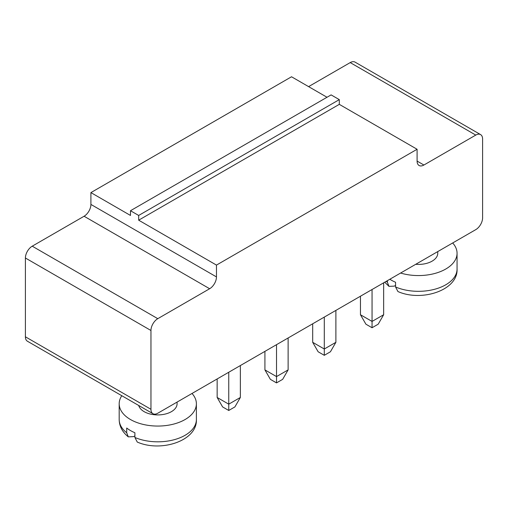 <?xml version="1.0" encoding="UTF-8"?>
<svg xmlns="http://www.w3.org/2000/svg" width="508" height="508" viewBox="0 0 508 508"><rect width="100%" height="100%" fill="white"/><g stroke="black" fill="none" stroke-linecap="round" stroke-linejoin="round"><path stroke-width="0.76" d="M475.774 229.635L157.785 413.226A9.652 5.569 -60 0 1 152.959 413.709A9.652 5.569 -60 0 1 150.959 409.289L150.959 330.492A9.652 5.569 -60 0 1 157.785 318.675L209.645 288.734A9.652 5.569 120 0 0 216.471 276.911L216.471 265.093L417.093 149.263L417.093 161.087A9.652 5.569 120 0 0 419.087 165.5A9.652 5.569 120 0 0 423.913 165.024L475.774 135.084A9.652 5.569 -60 0 1 480.6 134.607A9.652 5.569 -60 0 1 482.6 139.021L482.6 217.818A9.652 5.569 120 0 1 475.774 229.635M152.959 413.709L27.4 341.217A9.652 5.569 -60 0 1 25.4 336.798L25.4 258A9.652 5.569 -60 0 1 32.226 246.183L84.087 216.243A9.652 5.569 120 0 0 90.907 204.419L90.907 192.602L291.529 76.772L327.012 97.263M308.591 86.627L350.215 62.592A9.652 5.569 -60 0 1 355.041 62.116L480.6 134.607M417.093 149.263L339.3 104.35L339.3 99.625L331.108 94.894L130.486 210.725L130.486 215.456L90.907 192.602M216.471 265.093L138.678 220.18L138.678 215.456L130.486 210.725M339.3 104.35L138.678 220.18M138.709 405.479A19.304 11.144 0 0 0 144.139 411.651A19.304 11.144 0 0 0 165.17 414.071A19.304 11.144 0 0 0 177.082 403.771L177.082 402.088M276.517 344.678L276.517 376.593L264.916 369.894L264.916 351.377M288.119 337.979L288.119 369.894L276.517 376.593L276.517 382.892L270.377 379.349L264.916 369.894M228.752 372.256L228.752 404.171L217.151 397.472L217.151 378.955M240.354 365.557L240.354 397.472L228.752 404.171L228.752 410.47L222.612 406.927L217.151 397.472M415.728 264.306A19.304 11.144 0 0 0 437.756 253.276L437.756 251.587M372.053 289.522L372.053 321.431L360.451 314.738L360.451 296.221M383.654 282.823L383.654 314.738L372.053 321.431L372.053 327.736L365.912 324.193L360.451 314.738M324.288 317.1L324.288 349.009L312.687 342.316L312.687 323.799M335.89 310.401L335.89 342.316L324.288 349.009L324.288 355.314L318.141 351.771L312.687 342.316M339.3 99.625L138.678 215.456M121.793 395.713A38.602 22.289 0 0 0 119.183 403.771A38.602 22.289 0 0 0 130.486 419.532A38.602 22.289 0 0 0 172.555 424.364A38.602 22.289 0 0 0 196.386 403.771A38.602 22.289 0 0 0 192.011 393.465M276.517 382.892L282.658 379.349L288.119 369.894M228.752 410.47L234.893 406.927L240.354 397.472M400.602 273.037A38.602 22.289 0 0 0 457.06 253.276A38.602 22.289 0 0 0 452.685 242.97M372.053 327.736L378.193 324.193L383.654 314.738M324.288 355.314L330.429 351.771L335.89 342.316M126.702 432.752L128.289 436.861C122.352 432.035 119.317 426.263 119.183 419.532A38.602 22.289 0 0 0 126.702 432.752L126.702 428.022A38.602 22.289 0 0 0 130.486 430.562A38.602 22.289 0 0 0 134.893 432.752L134.893 437.477L137.268 442.055C161.023 452.59 197.472 440.76 196.386 419.532L196.386 403.771M389.827 279.26A38.602 22.289 0 0 0 391.16 280.067A38.602 22.289 0 0 0 395.561 282.251L395.561 286.982L397.942 291.554C421.697 302.089 458.146 290.265 457.06 269.037L457.06 253.276M386.251 281.324A38.602 22.289 0 0 0 387.375 282.251L387.375 280.676M128.289 436.861L133.629 436.626L134.893 435.902M387.375 282.251L388.963 286.36L394.303 286.131L395.561 285.401M150.959 409.289L25.4 336.798M150.959 330.492L25.4 258M475.774 135.084L350.215 62.592M157.785 318.675L32.226 246.183M423.913 165.024L417.093 161.087M209.645 288.734L84.087 216.243M216.471 276.911L90.907 204.419M134.893 437.477A38.602 22.289 0 0 0 175.196 439.426A38.602 22.289 0 0 0 196.386 419.532M395.561 286.982A38.602 22.289 0 0 0 435.87 288.925A38.602 22.289 0 0 0 457.06 269.037M119.183 419.532L119.183 403.771M388.963 286.36L384.74 282.2"/></g></svg>

